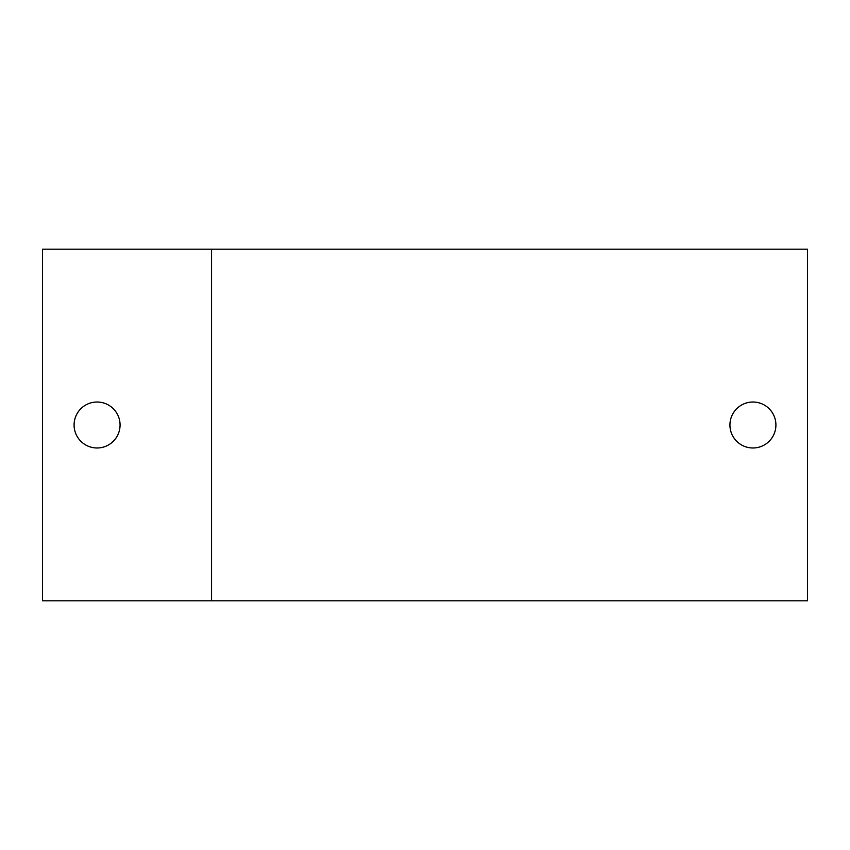 <?xml version="1.0" encoding="UTF-8"?>
<svg xmlns="http://www.w3.org/2000/svg" width="850" height="850" viewBox="0 0 850 850"><rect width="100%" height="100%" fill="white"/><g stroke="black" fill="none" stroke-linecap="round" stroke-linejoin="round"><path stroke-width="1.27" d="M211.544 249.199L211.544 600.801L42.5 600.801L42.5 249.199L807.5 249.199L807.5 600.801L211.544 600.801M74.088 425A22.992 22.992 0 0 0 108.566 444.911A22.992 22.992 0 0 0 108.566 405.089A22.992 22.992 0 0 0 74.088 425M729.938 425A22.992 22.992 0 0 1 764.416 405.089A22.992 22.992 0 0 1 764.416 444.911A22.992 22.992 0 0 1 729.938 425"/></g></svg>
